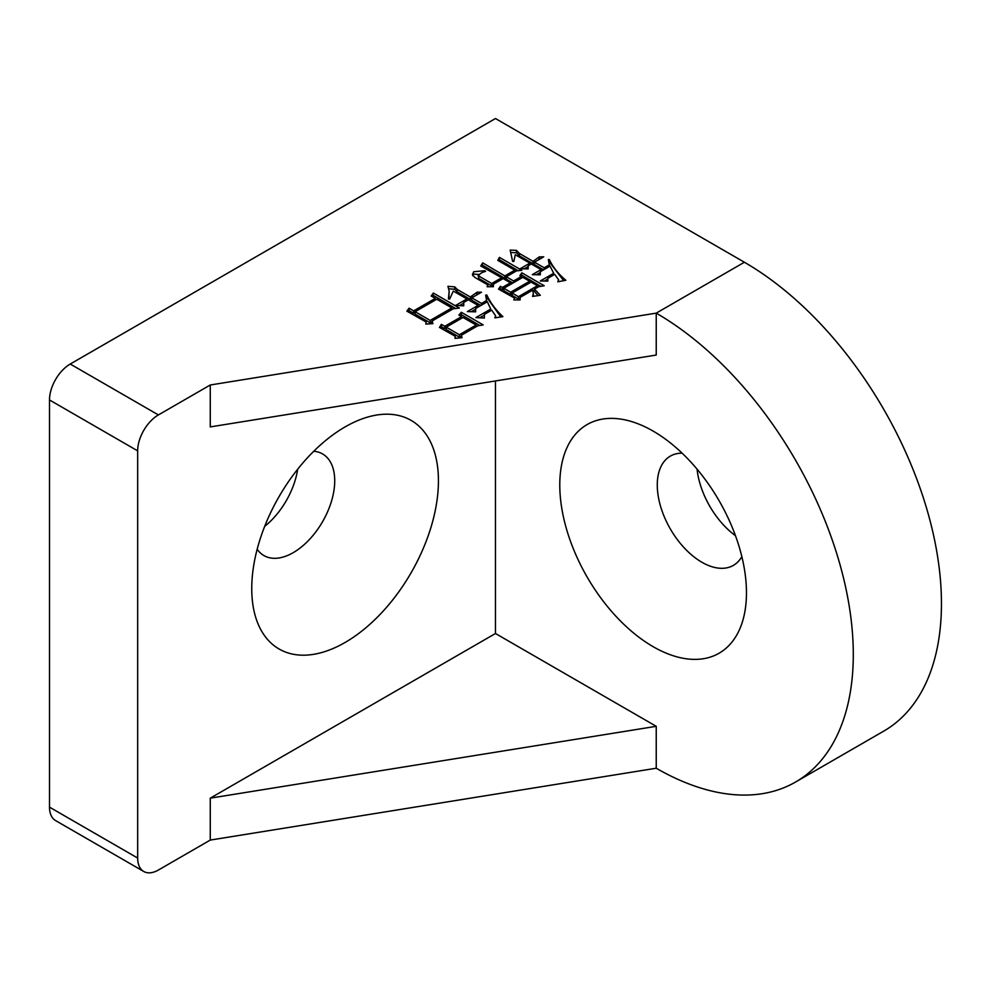 <?xml version="1.0" encoding="UTF-8"?>
<svg xmlns="http://www.w3.org/2000/svg" width="990" height="990" viewBox="0 0 990 990"><rect width="100%" height="100%" fill="white"/><g stroke="black" fill="none" stroke-linecap="round" stroke-linejoin="round"><path stroke-width="1.49" d="M746.46 592.775A132.004 76.218 60 0 1 653.115 646.668A132.004 76.218 60 0 1 559.783 484.989A132.004 76.218 60 0 1 653.128 431.096A132.004 76.218 60 0 1 746.46 592.775M741.844 556.64A63.075 36.42 60 0 1 733.404 565.364A63.075 36.42 60 0 1 684.795 548.46A63.075 36.42 60 0 1 657.273 484.989A63.075 36.42 60 0 1 670.329 456.118A63.075 36.42 60 0 1 682.11 453.16M697.059 469.161A63.075 36.42 -120 0 0 735.471 535.701M345.089 426.913L345.089 426.913A132.004 76.218 -60 0 1 438.434 480.806A132.004 76.218 -60 0 1 345.089 642.473A132.004 76.218 -60 0 1 251.745 588.58A132.004 76.218 -60 0 1 345.089 426.913L345.089 426.913M313.731 451.267A58.67 33.87 -60 0 1 322.567 453.94A58.67 33.87 -60 0 1 331.563 500.952A58.67 33.87 -60 0 1 293.226 552.655A58.67 33.87 -60 0 1 263.897 555.563A58.67 33.87 -60 0 1 257.165 549.252M264.676 526.383A58.67 33.87 120 0 0 297.681 469.211M409.056 308.199L413.671 310.872L435.303 298.386L431.17 295.998L433.36 293.052L459.372 308.063L453.296 308.769L432.147 320.97L432.878 323.643L425.824 324.064L426.071 321.96L406.865 311.157L409.056 308.199L409.056 310.6L413.671 313.261L413.671 310.872M529.86 263.154L515.283 254.739L513.822 261.471L512.61 261.335L510.172 250.099L516.495 250.383L519.416 253.465L533.028 261.335L539.34 256.843L543.72 256.843L534.489 262.177L544.203 267.783L549.314 264.837L548.336 259.504L549.314 259.504C552.779 266.954 558.286 273.884 565.835 280.281L557.816 281.816L558.546 279.712L554.66 274.379L547.854 278.314L547.854 281.123L540.317 280.974L553.682 273.265L550.044 266.1L540.317 271.718L540.317 274.799L532.298 274.663L541.047 269.614L531.321 263.996L528.165 265.815L528.165 268.909L520.146 268.773L529.86 263.154L529.86 264.837M210.264 384.986L210.264 426.913L656.234 355.051L656.234 313.137L744.393 262.239L495.47 118.528L70.24 364.035L158.4 414.934A29.341 16.941 120 0 0 137.66 450.858L137.66 858.045A29.341 16.941 120 0 0 143.736 871.472A29.341 16.941 120 0 0 158.4 870.024L210.264 840.077L210.264 798.163L495.47 633.501L656.234 726.313L656.234 768.228A278.685 160.9 -120 0 0 795.576 782.026A278.685 160.9 -120 0 0 838.295 558.719A278.685 160.9 -120 0 0 656.234 313.137L210.264 384.986L158.4 414.934M484.654 270.728L485.62 271.297C481.375 272.522 479.098 274.119 478.814 276.062L491.696 283.499L501.67 277.745L480.756 265.964L482.712 262.87L504.826 275.925L514.788 270.171L497.772 260.345L499.48 257.4L521.841 270.307L516.495 270.876L506.286 276.767L513.575 280.974L521.359 276.482L519.899 275.641L521.841 272.832L544.203 285.751L538.61 286.729L534.489 289.117L540.317 295.292L532.533 296.418L533.338 293.77L532.781 290.095L520.146 297.396L520.146 299.921L513.822 299.921L514.553 298.101L498.502 289.117L500.445 286.308L502.4 287.434L510.419 282.806L503.13 278.586L493.404 284.204L493.404 286.729L487.08 286.729L487.81 284.91L474.928 277.472L472.391 274.663L473.715 271.718L484.654 270.728L484.654 271.73M478.814 278.462L478.108 275.282L478.814 278.462L491.696 285.9L491.696 283.499M441.379 324.349L444.782 326.304L461.563 316.627L458.89 315.08L461.315 312.271L483.194 324.906L477.601 325.883L461.315 335.288L462.045 337.677L454.992 338.382L455.239 336.278L439.436 327.43L441.379 324.349L441.379 326.737L444.782 328.705L444.782 326.304M466.909 298.943L453.296 291.085L449.646 299.079L448.433 298.943L449.175 291.246L447.95 286.308L454.757 286.877L457.182 289.402L470.312 296.975L477.118 292.211L481.486 292.211L471.772 297.817L481.486 303.435L486.597 300.49L485.62 295.156L486.832 295.008C490.347 302.668 495.693 309.87 502.883 316.627L494.864 317.889L495.594 315.785L491.696 310.167L484.407 314.375L484.407 318.025L475.905 317.604L490.731 309.041L487.328 301.752L475.658 308.484L475.658 311.85L467.391 311.578L478.083 305.403L468.369 299.784L463.741 302.445L463.741 305.823L455.722 305.403L466.909 298.943L466.909 300.626M137.66 450.858L49.5 399.96L49.5 807.147L137.66 858.045M49.5 399.96A29.341 16.941 -60 0 1 70.24 364.035M143.736 871.472L55.576 820.574A29.341 16.941 -60 0 1 49.5 807.147M495.47 380.952L495.47 633.501M744.393 262.239A278.685 160.9 60 0 1 926.454 507.821A278.685 160.9 60 0 1 883.736 731.127L795.576 782.026M656.234 768.228L210.264 840.077M656.234 726.313L210.264 798.163M491.696 285.9L493.404 284.922M501.67 279.44L501.67 277.745M481.895 266.558L482.712 262.87M482.712 265.271L504.826 278.326L504.826 275.925M504.826 278.326L506.286 277.472M514.788 271.854L514.788 270.171M498.812 260.952L499.48 257.4M499.48 259.801L518.129 270.703M512.956 283.016L506.286 279.168L506.286 276.767M513.575 282.657L513.575 280.974M521.359 278.165L521.359 276.482M521.087 276.334L521.841 272.832M521.841 275.232L540.849 286.333M538.077 295.614L534.489 291.518L534.489 289.117M533.338 296.295L533.338 293.77M514.553 299.921L514.553 298.101M499.727 289.748L500.445 286.308M500.445 288.709L502.4 289.822L502.4 287.434M502.4 289.822L503.848 288.981M510.419 284.489L510.419 282.806M487.81 286.729L487.81 284.91M472.762 275.678L473.715 271.718M473.715 274.106L478.875 274.465M510.654 294.599L510.654 292.211L529.625 281.259L522.819 277.324L503.848 288.276L503.848 290.676L510.654 294.599L512.115 293.758M518.438 299.091L518.438 296.691L537.397 285.751L531.086 282.101L512.115 293.052L512.115 295.441L518.438 299.091L520.146 298.114M532.942 290.726L534.489 289.822M537.397 287.434L537.397 285.751M512.115 293.052L518.438 296.691M529.625 282.942L529.625 281.259M503.848 288.276L510.654 292.211M510.852 252.524L516.495 252.784L516.495 250.383M516.495 252.784L519.416 255.865L519.416 253.465M519.416 255.865L533.028 263.724L533.028 261.335M533.028 263.724L534.241 263.018L534.241 260.63M538.993 259.566L539.34 256.843M543.584 269.825L534.489 264.565L534.489 262.177M544.203 269.466L544.203 267.783M549.314 266.52L549.314 264.837M548.695 261.904L549.314 259.504M549.314 261.904L563.681 280.69M558.546 281.68L558.546 279.712M544.339 281.049L547.854 279.019M553.682 274.948L553.682 273.265M540.317 274.106L540.317 274.799M536.32 274.737L540.317 272.423M541.047 271.297L541.047 269.614M528.165 268.216L528.165 268.909M524.168 268.835L528.165 266.533M444.782 328.705L446.243 327.863M461.563 318.31L461.563 316.627M460.263 315.884L461.315 314.672L461.315 312.271M461.315 314.672L479.841 325.5M461.328 337.751L461.315 335.288M455.239 338.357L455.239 336.278M440.562 328.036L441.379 326.737M459.372 337.12L459.372 334.731L476.141 325.042L463.011 317.468L446.243 327.146L446.243 329.546L459.372 337.12L461.315 336.006M476.141 326.725L476.141 325.042M446.243 327.146L459.372 334.731M413.671 313.261L415.132 312.419M435.303 300.069L435.303 298.386M432.42 296.715L433.36 293.052M433.36 295.441L455.746 308.484M432.234 323.68L432.147 320.97M426.071 324.052L426.071 321.96M408.128 311.838L409.056 310.6M430.204 322.814L430.204 320.414L451.836 307.927L436.763 299.228L415.132 311.714L415.132 314.102L430.204 322.814L432.147 321.688M451.836 309.61L451.836 307.927M415.132 311.714L430.204 320.414M448.779 298.98L449.175 291.246M449.002 288.795L454.757 289.266L454.757 286.877M454.757 289.266L457.182 291.79L457.182 289.402M457.182 291.79L470.312 299.376L470.312 296.975M470.312 299.376L471.772 298.535M472.007 297.681L472.007 295.998M476.759 294.933L477.118 292.211M480.88 305.477L471.772 300.218L471.772 297.817M481.486 305.118L481.486 303.435M486.597 302.173L486.597 300.49M486.041 297.495L486.832 297.408L486.832 295.008M486.832 297.408L500.816 316.949M495.594 317.778L495.594 315.785M484.407 316.775L484.407 318.025M479.717 317.79L484.407 315.092M490.731 310.724L490.731 309.041M475.658 310.885L475.658 311.85M471.314 311.702L475.658 309.202M478.083 307.086L478.083 305.403M463.741 304.846L463.741 305.823M459.521 305.601L463.741 303.163"/></g></svg>
